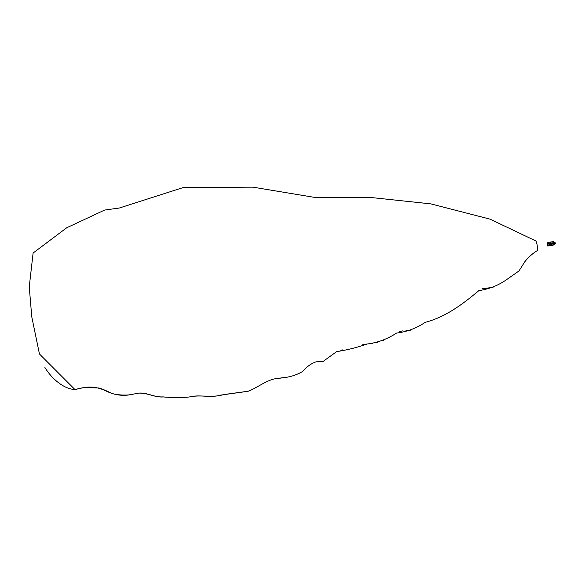 <?xml version="1.0" encoding="UTF-8"?>
<svg xmlns="http://www.w3.org/2000/svg" width="585" height="585" viewBox="0 0 585 585"><rect width="100%" height="100%" fill="white"/><g stroke="black" fill="none" stroke-linecap="round" stroke-linejoin="round"><path stroke-width="0.88" d="M535.421 240.808L535.728 240.896C536.957 241.773 538.237 250.526 537.147 250.68C532.621 253.473 528.504 257.159 524.803 261.751L518.99 270.943L524.803 261.751M44.899 367.482C51.641 378.736 63.97 389.157 74.858 389.486L84.247 387.519C91.874 386.297 99.457 387.606 106.989 391.438C114.645 395.021 122.382 396.118 130.214 394.751L137.877 393.23C146.301 392.162 154.93 397.837 163.507 396.922C172.085 397.793 180.56 397.829 188.933 397.039L191.368 396.564C200.852 394.626 210.761 398.041 219.975 395.204L248.018 391.292C257.875 387.621 266.789 379.585 277.195 378.444L287.242 377.179C292.683 376.184 297.802 374.29 302.606 371.504C306.598 366.795 311.096 363.563 316.09 361.822L323.095 361.457L336.609 351.636C346.927 350.057 357.106 347.519 367.153 344.017C377.588 342.708 387.38 339.066 396.528 333.084C406.97 331.812 416.513 328.236 425.149 322.342C445.302 317.143 462.333 304.529 478.881 290.599C488.797 289.195 497.937 285.612 506.303 279.849L518.99 270.943M549.213 244.998L547.655 245.627L547.085 244.384L547.282 243.302L548.847 242.665L549.417 243.908L549.213 244.998M549.044 242.753L547.721 243.477M549.593 243.945L549.322 245.378L547.67 246.036L547.026 244.991L547.18 242.929L548.774 242.263L549.593 243.945L550.829 243.777L550.185 242.102L548.884 242.248M548.854 245.875L550.624 245.173L550.829 243.777L551.465 243.696L551.194 245.13L549.322 245.715M550.288 242.168L550.697 242L551.465 243.696L553.827 243.382L553.183 241.715L550.756 242M551.83 245.473L553.615 244.779L553.827 243.382L554.463 243.294L554.185 244.727L552.357 245.29M553.271 241.766L553.688 241.605L554.624 243.28L553.746 241.605M552.62 245.371L554.346 244.705L554.624 243.28M548.196 245.247L549.381 244.779M549.447 244.471L547.75 245.312L547.341 244.296L547.472 243.587L549.249 243.119M547.282 243.302L547.904 243.221M550.565 245.21L549.322 245.378M547.721 246.022L548.957 245.861M554.507 242.636L549.476 243.302M549.454 245.656L551.933 245.459M553.549 244.815L550.756 244.998M554.346 244.705L553.746 244.596M547.772 245.305L548.247 245.239M74.858 389.486L39.444 353.976L31.758 316.77L29.25 286.818L33.104 253.034L66.697 227.784L104.664 210.044L119.267 208.033L183.478 187.471L252.881 187.149L314.503 197.379L370.1 197.416L430.765 203.865L490.04 219.148L535.502 240.786M323.095 361.457L316.09 361.822M287.242 377.179L275.484 378.817M248.347 391.211L223.55 394.597C212.845 397.946 202.059 394.831 191.368 396.564M188.933 397.039C180.341 397.771 171.632 397.727 162.82 396.908C153.614 397.398 146.243 391.899 137.877 393.23L136.861 393.398M130.214 394.751L127.852 394.985C122.353 395.284 117.037 394.802 111.896 393.537C106.894 390.919 102.624 389.076 99.084 388.001L84.247 387.519L81.695 387.972M493.023 287.396L482.069 288.683M410.846 330.145L405.961 330.627M402.838 330.861L399.65 331.571M383.394 340.441L382.875 340.638M377.515 342.4L375.95 342.825M372.448 343.475L368.053 343.921M366.524 344.09L362.371 344.879M348.989 349.457L346.02 349.72M342.503 349.918L340.719 350.144M291.052 376.25L289.239 376.725M78.514 388.762L76.057 389.31M548.905 245.875L547.67 246.036M550.068 242.088L548.825 242.248M551.882 245.473L549.534 245.788M553.052 241.693L550.697 242M554.58 243.053L555.611 242.914M554.653 243.55L555.677 243.411M548.225 245.247L547.75 245.312"/></g></svg>
